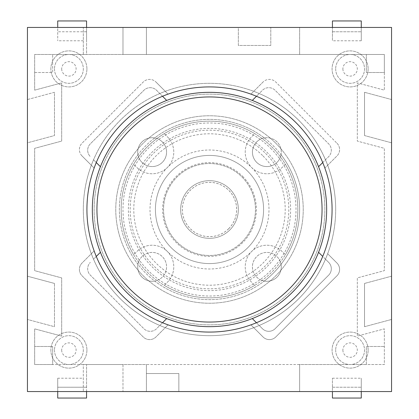 <?xml version="1.0" encoding="UTF-8"?>
<svg xmlns="http://www.w3.org/2000/svg" width="419" height="419" viewBox="0 0 419 419"><rect width="100%" height="100%" fill="white"/><g stroke="black" fill="none" stroke-linecap="round" stroke-linejoin="round"><path stroke-width="0.31" stroke-dasharray="2.1 1.57" d="M96.27 256.449L93.521 259.199A126.182 126.182 0 0 1 91.332 253.741L82.04 263.032A9.014 9.014 0 0 0 82.04 275.781L143.219 336.96A9.014 9.014 0 0 0 155.968 336.96L165.259 327.668A126.182 126.182 0 0 1 159.801 325.479L156.601 328.679A9.014 9.014 0 0 1 143.858 328.679L90.321 275.142A9.014 9.014 0 0 1 90.321 262.399A9.014 9.014 0 0 0 90.321 275.142L143.858 328.679A9.014 9.014 0 0 0 156.601 328.679L162.551 322.73A122.573 122.573 0 0 1 94.139 250.934L91.332 253.741A126.182 126.182 0 0 1 231.979 85.34A126.182 126.182 0 0 1 335.682 209.5A126.182 126.182 0 0 1 187.021 333.66A126.182 126.182 0 0 1 93.521 159.801L96.27 162.551A122.573 122.573 0 0 1 168.066 94.139L155.968 82.04L168.066 94.139A122.573 122.573 0 0 1 324.861 168.066L336.96 155.968L324.861 168.066A122.573 122.573 0 0 1 250.934 324.861L263.032 336.96A9.014 9.014 0 0 0 275.781 336.96L336.96 275.781A9.014 9.014 0 0 0 336.96 263.032L327.668 253.741A126.182 126.182 0 0 1 325.479 259.199L328.679 262.399A9.014 9.014 0 0 1 328.679 275.142L275.142 328.679A9.014 9.014 0 0 1 262.399 328.679L259.199 325.479A126.182 126.182 0 0 1 165.259 327.668L168.066 324.861A122.573 122.573 0 0 0 250.934 324.861L263.032 336.96A9.014 9.014 0 0 0 275.781 336.96L336.96 275.781A9.014 9.014 0 0 0 336.96 263.032L327.668 253.741A126.182 126.182 0 0 0 259.199 93.521L262.399 90.321A9.014 9.014 0 0 1 275.142 90.321L328.679 143.858A9.014 9.014 0 0 1 328.679 156.601L318.571 166.704A117.168 117.168 0 0 1 318.571 252.296L325.479 259.199A126.182 126.182 0 0 1 259.199 325.479L252.296 318.571A117.168 117.168 0 0 1 166.704 318.571L159.801 325.479A126.182 126.182 0 0 1 93.521 259.199L100.429 252.296A117.168 117.168 0 0 1 100.429 166.704L93.521 159.801A126.182 126.182 0 0 1 259.199 93.521L252.296 100.429A117.168 117.168 0 0 1 318.571 166.704M332.435 391.561L361.278 391.561L361.278 378.221L361.278 398.05L332.435 398.05L332.435 378.221L332.435 391.561L178.855 391.561L178.855 373.533L146.409 373.533L178.855 373.533L178.855 391.561L27.439 391.561L27.439 319.456L54.48 326.705L54.48 283.443L27.439 276.194L27.439 142.806L54.48 135.557L54.48 92.295L27.439 99.544L27.439 27.439L57.722 27.439L57.722 40.779L57.722 31.765L86.565 31.765L86.565 40.779L86.565 27.439M54.48 92.295L27.439 99.544L27.439 142.806L54.48 135.557L54.48 92.295M54.48 283.443L27.439 276.194L27.439 319.456L54.48 326.705L54.48 283.443M57.722 27.439L122.977 27.439L122.977 54.48L83.318 54.48L83.318 27.439L83.318 54.48L86.565 54.48L86.565 40.779L86.565 54.48L34.651 54.48L34.651 90.148L61.687 82.899L61.687 141.093L34.651 148.336L34.651 270.664L61.687 277.907L61.687 336.101L34.651 328.852L34.651 346.497L52.674 346.497L52.674 364.52L366.326 364.52L366.326 346.497L384.349 346.497L366.326 346.497L366.326 364.52L384.349 364.52L384.349 328.852L357.313 336.101L357.313 277.907L384.349 270.664L384.349 148.336L357.313 141.093L357.313 82.899L384.349 90.148L384.349 72.503L366.326 72.503L366.326 54.48L366.326 72.503L384.349 72.503L384.349 54.48L34.651 54.48L34.651 90.148L61.687 82.899L61.687 141.093L34.651 148.336L34.651 270.664L61.687 277.907L61.687 336.101L34.651 328.852L34.651 364.52L52.674 364.52L52.674 346.497L34.651 346.497L34.651 364.52L86.565 364.52L83.318 364.52L83.318 391.561L83.318 364.52L122.977 364.52L122.977 391.561L122.977 364.52L146.409 364.52L146.409 391.561L146.409 364.52L299.627 364.52L299.627 391.561L299.627 364.52L384.349 364.52L384.349 328.852L357.313 336.101L357.313 277.907L384.349 270.664L384.349 148.336L357.313 141.093L357.313 82.899L384.349 90.148L384.349 54.48L122.977 54.48L122.977 27.439L146.409 27.439L146.409 54.48L146.409 27.439L238.343 27.439L238.343 45.467L270.789 45.467L270.789 27.439L270.789 45.467L238.343 45.467L238.343 27.439L299.627 27.439L299.627 54.48L299.627 27.439L332.435 27.439L332.435 40.779L332.435 20.95L361.278 20.95L361.278 40.779L361.278 27.439L391.561 27.439L391.561 391.561L361.278 391.561M364.52 326.705L391.561 319.456L364.52 326.705L364.52 283.443L364.52 326.705M391.561 276.194L364.52 283.443L391.561 276.194M364.52 135.557L391.561 142.806L364.52 135.557L364.52 92.295L364.52 135.557M391.561 99.544L364.52 92.295L391.561 99.544M34.651 72.503L52.674 72.503L52.674 54.48L52.674 72.503L34.651 72.503M361.278 27.439L332.435 27.439M332.435 387.235L361.278 387.235L332.435 387.235M332.435 31.765L361.278 31.765L332.435 31.765M86.565 391.561L86.565 364.52L86.565 387.235L57.722 387.235L57.722 398.05L86.565 398.05L86.565 387.235L57.722 387.235L57.722 378.221L57.722 391.561M86.565 31.765L86.565 20.95L57.722 20.95L57.722 31.765L86.565 31.765M162.551 322.73A122.573 122.573 0 0 0 168.066 324.861L155.968 336.96A9.014 9.014 0 0 1 143.219 336.96L82.04 275.781A9.014 9.014 0 0 1 82.04 263.032L94.139 250.934A122.573 122.573 0 0 1 94.139 168.066L82.04 155.968L94.139 168.066A122.573 122.573 0 0 1 96.27 162.551M263.032 82.04L250.934 94.139L263.032 82.04A9.014 9.014 0 0 1 275.781 82.04L336.96 143.219L275.781 82.04A9.014 9.014 0 0 0 263.032 82.04M82.04 155.968A9.014 9.014 0 0 1 82.04 143.219L143.219 82.04A9.014 9.014 0 0 1 155.968 82.04A9.014 9.014 0 0 0 143.219 82.04L82.04 143.219A9.014 9.014 0 0 0 82.04 155.968M162.551 96.27L156.601 90.321A9.014 9.014 0 0 0 143.858 90.321L90.321 143.858A9.014 9.014 0 0 0 90.321 156.601A9.014 9.014 0 0 1 90.321 143.858L143.858 90.321A9.014 9.014 0 0 1 156.601 90.321L166.704 100.429A117.168 117.168 0 0 0 100.429 166.704M336.96 143.219A9.014 9.014 0 0 1 336.96 155.968A9.014 9.014 0 0 0 336.96 143.219M270.679 148.321A86.523 86.523 0 0 1 231.896 293.075A86.523 86.523 0 0 1 125.925 187.104A86.523 86.523 0 0 1 270.679 148.321M266.856 152.144A81.118 81.118 0 0 1 230.492 287.853A81.118 81.118 0 0 1 131.147 188.508A81.118 81.118 0 0 1 266.856 152.144M251.562 167.438A59.488 59.488 0 0 1 224.898 266.961A59.488 59.488 0 0 1 152.039 194.102A59.488 59.488 0 0 1 251.562 167.438M242.638 176.362A46.865 46.865 0 0 1 221.63 254.768A46.865 46.865 0 0 1 164.232 197.37A46.865 46.865 0 0 1 242.638 176.362M256.449 322.73L262.399 328.679A9.014 9.014 0 0 0 275.142 328.679L328.679 275.142A9.014 9.014 0 0 0 328.679 262.399L322.73 256.449M322.73 162.551L328.679 156.601A9.014 9.014 0 0 0 328.679 143.858L275.142 90.321A9.014 9.014 0 0 0 262.399 90.321L256.449 96.27M100.429 252.296A117.168 117.168 0 0 0 166.704 318.571M252.296 318.571A117.168 117.168 0 0 0 318.571 252.296M166.704 100.429A117.168 117.168 0 0 1 252.296 100.429M254.757 285.349A88.325 88.325 0 0 1 164.243 285.349L167.438 282.155A21.631 21.631 0 0 0 167.438 251.562A21.631 21.631 0 0 0 136.845 251.562L133.651 254.757A88.325 88.325 0 0 0 164.243 285.349L167.438 282.155A21.631 21.631 0 0 0 167.438 251.562A21.631 21.631 0 0 0 136.845 251.562L133.651 254.757A88.325 88.325 0 0 1 133.651 164.243L136.845 167.438A21.631 21.631 0 0 0 167.438 167.438A21.631 21.631 0 0 0 167.438 136.845L164.243 133.651A88.325 88.325 0 0 0 133.651 164.243L136.845 167.438A21.631 21.631 0 0 0 167.438 167.438A21.631 21.631 0 0 0 167.438 136.845L164.243 133.651A88.325 88.325 0 0 1 254.757 133.651L251.562 136.845A21.631 21.631 0 0 0 251.562 167.438A21.631 21.631 0 0 0 282.155 167.438L285.349 164.243A88.325 88.325 0 0 0 254.757 133.651L251.562 136.845A21.631 21.631 0 0 0 251.562 167.438A21.631 21.631 0 0 0 282.155 167.438L285.349 164.243A88.325 88.325 0 0 1 285.349 254.757A88.325 88.325 0 0 0 147.043 147.043A88.325 88.325 0 0 0 155.229 279.185A88.325 88.325 0 0 0 285.349 254.757L282.155 251.562A21.631 21.631 0 0 0 251.562 251.562A21.631 21.631 0 0 0 251.562 282.155L254.757 285.349A88.325 88.325 0 0 0 285.349 254.757L282.155 251.562A21.631 21.631 0 0 0 251.562 251.562A21.631 21.631 0 0 0 251.562 282.155L254.757 285.349M86.927 350.101A18.027 18.027 0 0 1 59.886 365.714A18.027 18.027 0 0 1 59.886 334.493A18.027 18.027 0 0 1 86.927 350.101A18.027 18.027 0 0 0 59.886 334.493A18.027 18.027 0 0 0 59.886 365.714A18.027 18.027 0 0 0 86.927 350.101M54.48 350.101A14.419 14.419 0 0 0 76.111 362.592A14.419 14.419 0 0 0 76.111 337.614A14.419 14.419 0 0 0 54.48 350.101A14.419 14.419 0 0 1 76.111 337.614A14.419 14.419 0 0 1 76.111 362.592A14.419 14.419 0 0 1 54.48 350.101M61.687 350.101A7.212 7.212 0 0 0 72.503 356.344A7.212 7.212 0 0 0 72.503 343.858A7.212 7.212 0 0 0 61.687 350.101M368.128 350.101A18.027 18.027 0 0 0 341.087 334.493A18.027 18.027 0 0 0 341.087 365.714A18.027 18.027 0 0 0 368.128 350.101A18.027 18.027 0 0 1 341.087 365.714A18.027 18.027 0 0 1 341.087 334.493A18.027 18.027 0 0 1 368.128 350.101M342.889 350.101A7.212 7.212 0 0 0 353.704 356.344A7.212 7.212 0 0 0 353.704 343.858A7.212 7.212 0 0 0 342.889 350.101M335.682 350.101A14.419 14.419 0 0 0 357.313 362.592A14.419 14.419 0 0 0 357.313 337.614A14.419 14.419 0 0 0 335.682 350.101A14.419 14.419 0 0 1 357.313 337.614A14.419 14.419 0 0 1 357.313 362.592A14.419 14.419 0 0 1 335.682 350.101M368.128 68.899A18.027 18.027 0 0 1 341.087 84.507A18.027 18.027 0 0 1 341.087 53.286A18.027 18.027 0 0 1 368.128 68.899A18.027 18.027 0 0 0 341.087 53.286A18.027 18.027 0 0 0 341.087 84.507A18.027 18.027 0 0 0 368.128 68.899M335.682 68.899A14.419 14.419 0 0 0 357.313 81.386A14.419 14.419 0 0 0 357.313 56.408A14.419 14.419 0 0 0 335.682 68.899A14.419 14.419 0 0 1 357.313 56.408A14.419 14.419 0 0 1 357.313 81.386A14.419 14.419 0 0 1 335.682 68.899M342.889 68.899A7.212 7.212 0 0 0 353.704 75.142A7.212 7.212 0 0 0 353.704 62.656A7.212 7.212 0 0 0 342.889 68.899M86.927 68.899A18.027 18.027 0 0 0 59.886 53.286A18.027 18.027 0 0 0 59.886 84.507A18.027 18.027 0 0 0 86.927 68.899A18.027 18.027 0 0 1 59.886 84.507A18.027 18.027 0 0 1 59.886 53.286A18.027 18.027 0 0 1 86.927 68.899M61.687 68.899A7.212 7.212 0 0 0 72.503 75.142A7.212 7.212 0 0 0 72.503 62.656A7.212 7.212 0 0 0 61.687 68.899M54.48 68.899A14.419 14.419 0 0 0 76.111 81.386A14.419 14.419 0 0 0 76.111 56.408A14.419 14.419 0 0 0 54.48 68.899A14.419 14.419 0 0 1 76.111 56.408A14.419 14.419 0 0 1 76.111 81.386A14.419 14.419 0 0 1 54.48 68.899M275.781 143.219A93.736 93.736 0 0 1 233.76 300.041A93.736 93.736 0 0 1 118.959 185.24A93.736 93.736 0 0 1 275.781 143.219A93.736 93.736 0 0 0 118.959 185.24A93.736 93.736 0 0 0 233.76 300.041A93.736 93.736 0 0 0 275.781 143.219M265.583 153.417A79.311 79.311 0 0 1 230.026 286.109A79.311 79.311 0 0 1 132.891 188.974A79.311 79.311 0 0 1 265.583 153.417M263.032 155.968A75.708 75.708 0 0 1 229.093 282.631A75.708 75.708 0 0 1 136.369 189.907A75.708 75.708 0 0 1 263.032 155.968M247.739 171.261A54.077 54.077 0 0 1 223.495 261.734A54.077 54.077 0 0 1 157.266 195.505A54.077 54.077 0 0 1 247.739 171.261A54.077 54.077 0 0 1 223.495 261.734A54.077 54.077 0 0 1 157.266 195.505A54.077 54.077 0 0 1 247.739 171.261M229.895 189.105A28.843 28.843 0 0 1 216.963 237.358A28.843 28.843 0 0 1 181.642 202.037A28.843 28.843 0 0 1 229.895 189.105A28.843 28.843 0 0 1 216.963 237.358A28.843 28.843 0 0 1 181.642 202.037A28.843 28.843 0 0 1 229.895 189.105M335.682 209.5A126.182 126.182 0 0 0 146.409 100.225A126.182 126.182 0 0 0 146.409 318.775A126.182 126.182 0 0 0 335.682 209.5A126.182 126.182 0 0 0 146.409 100.225A126.182 126.182 0 0 0 146.409 318.775A126.182 126.182 0 0 0 335.682 209.5M291.074 127.926A115.366 115.366 0 0 1 239.359 320.933A115.366 115.366 0 0 1 98.067 179.641A115.366 115.366 0 0 1 291.074 127.926A115.366 115.366 0 0 1 239.359 320.933A115.366 115.366 0 0 1 98.067 179.641A115.366 115.366 0 0 1 291.074 127.926M281.049 264.305A14.419 14.419 0 0 1 264.305 281.049A90.127 90.127 0 0 0 264.305 137.951A14.419 14.419 0 0 1 281.049 154.695A90.127 90.127 0 0 0 137.951 154.695A14.419 14.419 0 0 1 154.695 137.951A90.127 90.127 0 0 0 154.695 281.049A14.419 14.419 0 0 1 137.951 264.305A90.127 90.127 0 0 0 281.049 264.305A90.127 90.127 0 0 0 281.049 154.695A14.419 14.419 0 0 1 252.463 152.998A14.419 14.419 0 0 1 264.305 137.951A90.127 90.127 0 0 0 154.695 137.951A14.419 14.419 0 0 1 152.998 166.537A14.419 14.419 0 0 1 137.951 154.695A90.127 90.127 0 0 0 137.951 264.305A14.419 14.419 0 0 1 138.532 262.084A14.419 14.419 0 0 0 154.815 281.029A14.419 14.419 0 0 0 163.08 257.46A14.419 14.419 0 0 0 138.532 262.084A14.419 14.419 0 0 1 166.563 266.767A14.419 14.419 0 0 1 154.695 281.049A90.127 90.127 0 0 0 264.305 281.049A14.419 14.419 0 0 1 262.084 280.468A14.419 14.419 0 0 0 281.029 264.185A14.419 14.419 0 0 0 257.46 255.92A14.419 14.419 0 0 0 262.084 280.468A14.419 14.419 0 0 1 266.767 252.437A14.419 14.419 0 0 1 281.049 264.305M247.739 247.739A54.077 54.077 0 0 1 157.266 223.495A54.077 54.077 0 0 1 223.495 157.266A54.077 54.077 0 0 1 247.739 247.739A54.077 54.077 0 0 0 223.495 157.266A54.077 54.077 0 0 0 157.266 223.495A54.077 54.077 0 0 0 247.739 247.739M242.004 242.004A45.964 45.964 0 0 0 221.394 165.102A45.964 45.964 0 0 0 165.102 221.394A45.964 45.964 0 0 0 242.004 242.004A45.964 45.964 0 0 0 221.394 165.102A45.964 45.964 0 0 0 165.102 221.394A45.964 45.964 0 0 0 242.004 242.004M137.951 154.695A14.419 14.419 0 0 0 166.364 154.517A14.419 14.419 0 0 0 156.916 138.532A14.419 14.419 0 0 0 137.951 154.695M264.305 137.951A14.419 14.419 0 0 0 264.483 166.364A14.419 14.419 0 0 0 280.468 156.916A14.419 14.419 0 0 0 264.305 137.951M228.716 228.716A27.172 27.172 0 0 0 216.534 183.255A27.172 27.172 0 0 0 183.255 216.534A27.172 27.172 0 0 0 228.716 228.716M228.695 228.695A27.151 27.151 0 0 1 183.276 216.529A27.151 27.151 0 0 1 216.529 183.276A27.151 27.151 0 0 1 228.695 228.695M229.895 229.895A28.843 28.843 0 0 0 216.963 181.642A28.843 28.843 0 0 0 181.642 216.963A28.843 28.843 0 0 0 229.895 229.895M332.435 378.221L361.278 378.221M361.278 40.779L332.435 40.779M57.722 378.221L83.318 378.221M83.318 40.779L57.722 40.779"/><path stroke-width="0.63" d="M27.439 391.561L27.439 27.439L391.561 27.439L391.561 391.561L27.439 391.561M332.435 391.561L332.435 398.05L361.278 398.05L361.278 391.561M361.278 27.439L361.278 20.95L332.435 20.95L332.435 27.439M86.565 27.439L86.565 20.95L57.722 20.95L57.722 27.439M57.722 391.561L57.722 398.05L86.565 398.05L86.565 391.561M86.927 209.5A122.573 122.573 0 0 1 324.861 168.066A122.573 122.573 0 0 1 230.529 330.256A122.573 122.573 0 0 1 86.927 209.5M318.571 252.296L322.73 256.449M100.429 166.704L96.27 162.551M162.551 96.27L166.704 100.429A117.168 117.168 0 0 0 107.301 266.809A117.168 117.168 0 0 0 280.243 302.9A117.168 117.168 0 0 0 166.704 100.429A117.168 117.168 0 0 0 107.301 266.809A117.168 117.168 0 0 0 280.243 302.9A117.168 117.168 0 0 0 166.704 100.429M322.73 162.551L318.571 166.704M166.704 318.571L162.551 322.73M96.27 256.449L100.429 252.296M256.449 322.73L252.296 318.571M252.296 100.429L256.449 96.27M322.054 209.5A112.554 112.554 0 0 1 115.33 271.151A112.554 112.554 0 0 1 168.391 104.719A112.554 112.554 0 0 1 322.054 209.5"/></g></svg>
